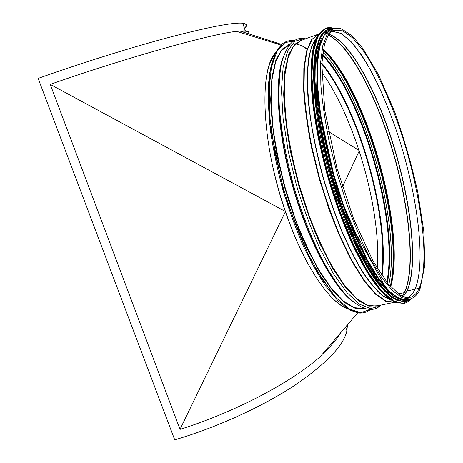<?xml version="1.0" encoding="UTF-8"?>
<svg xmlns="http://www.w3.org/2000/svg" width="463" height="463" viewBox="0 0 463 463"><rect width="100%" height="100%" fill="white"/><g stroke="black" fill="none" stroke-linecap="round" stroke-linejoin="round"><path stroke-width="0.69" d="M321.791 64.044C358.877 109.673 389.227 216.777 381.593 275.08M377.241 268.297C381.634 211.273 355.3 118.343 321.646 72.101M270.294 62.169L275.155 53.332M322.04 354.49C330.848 346.422 337.081 339.084 340.727 332.469M341.127 332.006L339.68 334.494M248.955 32.653C249.129 31.606 247.913 30.998 245.309 30.83L242.734 23.225C233.821 22.247 210.028 26.761 171.362 36.762C133.112 46.873 82.414 62.638 38.134 78.421L174.725 439.85C217.066 427.413 262.266 406.647 294.167 385.696C326.155 363.86 343.731 345.537 346.885 330.727L347.389 325.576M347.163 325.836L346.746 330.316M359.195 150.955L342.446 187.035M328.354 131.533L359.022 150.411M357.644 312.89L320.373 356.487C292.552 381.529 235.603 412.047 180.009 429.375L285.457 211.539C293.033 233.584 301.5 252.694 310.852 268.864M322.069 286.047C331.288 298.23 339.749 305.754 347.458 308.63M240.656 31.27L245.164 31.171C248.394 31.386 249.488 32.277 248.446 33.834M240.534 31.229C247.497 30.737 250.159 31.617 248.533 33.863M244.429 28.231C247.364 25.534 246.808 23.908 242.774 23.341M242.734 23.225C247.115 23.763 247.693 25.465 244.464 28.33M180.009 429.375L50.23 84.393C128.511 56.926 212.43 33.776 236.616 31.351L239.846 30.998L281.545 44.431M245.309 30.83L239.846 30.998M50.23 84.393L285.457 211.539C280.144 196.069 275.757 180.396 272.308 164.504M266.902 74.491C268.748 65.115 271.486 58.083 275.12 53.395M275.381 52.869C259.043 70.121 261.485 143.298 285.399 211.608C303.485 264.934 329.795 303.143 347.945 308.937M328.209 35.205C350.323 45.513 376.899 97.566 393.128 152.761C409.35 208.003 415.739 267.764 404.309 292.651L398.302 293.918L404.309 292.651L407.058 291.007L419.194 288.229L420.207 288.895L419.895 289.589L424.866 264.998L423.79 231.332L417.736 192.023C411.555 164.22 403.69 137.036 394.14 110.472L378.45 74.676L363.16 48.841L352.221 35.952L341.949 29.134L336.595 28.22L333.534 28.642C336.155 27.722 339.009 27.902 342.093 29.186M402.185 296.256L404.309 292.651L407.058 291.007L419.189 288.229L420.207 288.895C418.355 293.096 415.924 296.083 412.909 297.859L410.16 299.052L402.052 297.744L392.381 290.521L381.495 277.175L369.879 257.885C361.95 242.288 354.334 224.567 347.019 204.733L337.18 173.671L329.262 142.072C325.084 121.347 322.271 102.265 320.836 84.822L320.61 62.308L322.873 45.235L327.318 34.013L333.534 28.642L330.623 29.701L324.314 35.095L319.788 46.335L317.433 63.414L317.583 85.91L320.413 112.926C323.62 132.777 328.076 153.346 333.782 174.632L343.615 205.63C350.942 225.423 358.582 243.104 366.54 258.667L378.213 277.898L389.175 291.204L398.927 298.392L407.127 299.683L410.16 299.052M317.317 44.147C309.695 65.821 313.85 119.413 329.835 175.755C345.786 232.108 370.359 279.912 388.225 294.364M321.617 38.082C319.001 43.991 317.161 51.954 316.096 61.961C315.529 73.102 315.899 85.939 317.201 100.477C319.904 123.696 324.887 148.571 332.145 175.095C339.883 201.492 348.691 225.278 358.57 246.466C365.087 259.529 371.511 270.652 377.831 279.837C383.995 287.801 389.736 293.611 395.066 297.269M330.229 30.153L324.204 35.13L319.754 45.357L317.23 60.856L316.923 81.32C317.861 97.213 320.06 114.755 323.51 133.952L330.275 163.607C338.389 193.806 348.818 222.859 360.035 246.854C367.564 261.774 374.92 274.073 382.091 283.738L392.115 294.202L400.935 299.191M280.908 45.027L236.616 31.351M390.778 300.128L382.282 295.359C376.066 289.902 369.48 281.967 362.517 271.573C355.451 259.812 348.465 246.05 341.567 230.29C334.865 213.628 328.759 196.04 323.255 177.537C318.243 158.902 314.221 140.735 311.188 123.036C308.804 106.01 307.536 90.638 307.391 76.933C307.872 64.444 309.325 54.252 311.755 46.358L316.495 37.868M391.108 300.342L382.6 295.816C376.355 290.475 369.729 282.615 362.708 272.244C355.584 260.478 348.529 246.663 341.555 230.8C334.778 214.01 328.614 196.283 323.058 177.607C315.332 149.427 310.135 121.723 307.964 97.815C307.067 82.698 307.258 69.693 308.543 58.789C310.401 49.263 313.104 42.174 316.657 37.515M395.084 302.084L394.54 302.212M394.493 302.223L385.882 301.025L375.719 293.895L364.381 280.624L352.395 261.404L340.409 236.923C332.631 218.351 325.611 198.517 319.348 177.422L311.628 145.955C307.658 125.34 305.117 106.386 304.017 89.093L304.347 66.828L307.224 50.021L312.288 39.071L319.111 33.973M394.58 302.264L385.54 301.187L375.435 294.138L364.161 281.012L352.233 262.006C344.142 246.605 336.422 229.104 329.066 209.49L319.25 178.753L311.477 147.437C307.455 126.879 304.845 107.925 303.653 90.574L303.832 68.136L306.547 51.046L311.454 39.743L318.585 34.083L300.736 40.553L293.548 46.219L288.125 57.609L284.913 74.705L284.282 97.062L286.452 123.777C289.288 143.345 293.49 163.578 299.052 184.477L308.833 214.849C316.235 234.214 324.071 251.478 332.336 266.647L344.605 285.347L356.307 298.218L366.899 305.071L375.991 306.118L394.574 302.264M377.86 305.73L368.832 306.136L358.102 300.365L346.075 288.096L333.337 269.449L320.616 245.077C312.38 226.355 305.013 206.203 298.508 184.633L290.637 152.373C286.719 131.208 284.392 111.803 283.663 94.151L284.728 71.591L288.53 54.837L294.636 44.292L302.53 39.899M381.061 305.071L379.521 306.269L370.527 308.572L359.56 304.208L347.03 292.691L333.574 274.044L320.026 248.903C311.223 229.307 303.363 208.078 296.442 185.217L288.183 151.06L283.107 118.626L281.458 90.111L283.125 67.176L287.749 50.803L294.798 41.329L303.664 38.574L305.603 38.788M379.938 305.302L379.521 306.269C375.927 309.296 371.482 310.152 366.181 308.821C360.162 306.981 353.587 302.559 346.451 295.568C339.084 287.066 331.589 276.122 323.955 262.735C312.6 241.113 302.044 214.479 293.681 185.999C285.856 157.362 280.873 129.148 279.201 104.788C278.674 89.388 279.316 76.135 281.122 65.034C283.53 55.34 286.811 48.129 290.967 43.4C294.786 39.488 299.017 37.879 303.664 38.574L304.527 39.176M348.627 297.813C329.98 280.561 307.264 236.616 292.981 186.195C278.691 135.781 274.976 86.448 281.793 61.978M352.702 301.546C333.325 287.245 308.086 240.98 292.61 186.3C277.1 131.631 274.316 79.005 283.31 56.665M364.688 308.456L354.23 307.71L343.309 300.991L331.329 288.293L318.833 269.796C310.447 254.783 302.542 237.681 295.11 218.49L285.353 188.36C279.849 167.618 275.745 147.512 273.048 128.054L271.133 101.461L272.065 79.161L275.607 62.065L281.377 50.617L289.884 44.494M365.075 308.566L355.653 308.59L344.617 302.588L332.382 290.278L319.534 271.798L306.813 247.798C298.629 229.405 291.337 209.629 284.942 188.476L277.262 156.807C273.477 136.006 271.283 116.867 270.681 99.389L271.92 76.916L275.879 60.022L282.129 49.119L290.156 44.199M295.11 43.921C298.953 44.361 302.97 46.04 307.16 48.956M370.174 309.481L360.77 312.675L349.252 308.943L336.069 297.721L321.918 278.963L307.698 253.33C298.496 233.23 290.342 211.4 283.24 187.845L274.935 152.703L270.108 119.477L268.98 90.493L271.387 67.488L276.891 51.439L284.861 42.642L294.63 40.825M358.298 312.728L348.593 309.203L337.73 300.504L326.097 286.58C318.104 274.791 310.262 260.733 302.576 244.418C295.157 227.055 288.518 208.628 282.661 189.124C277.418 169.441 273.396 150.272 270.606 131.602C268.586 113.672 267.892 97.595 268.511 83.363L271.11 65.405L275.792 52.302L282.204 44.211M288.42 44.726L290.116 44.245M303.907 47.145L307.096 49.159M321.536 63.194C358.97 109.083 389.62 217.228 381.825 275.936M321.831 63.188C359.247 108.817 389.991 217.309 382.073 275.786M322.456 55.282C363.189 98.526 398.747 223.999 386.755 282.187M322.561 54.402C363.617 97.519 399.638 224.636 387.305 282.876M322.879 52.07C364.711 95.482 401.635 225.794 388.798 284.699M304.046 38.846L305.111 38.967M323.226 49.911C365.915 92.201 404.384 227.958 390.228 286.354M323.278 49.628C366.25 90.077 405.785 229.59 390.419 286.568M323.353 49.205C366.522 89.018 406.578 230.348 390.708 286.886M328.296 35.084C350.369 45.154 377.009 97.213 393.278 152.46C409.547 207.765 415.982 267.637 404.558 292.547L402.324 296.32M328.823 34.36C350.41 41.276 377.681 93.179 394.459 148.97C411.266 204.831 418.205 265.982 406.832 291.1L403.151 296.656M328.892 34.274C350.433 40.923 377.767 92.82 394.592 148.669C411.445 204.588 418.43 265.86 407.058 291.007L403.256 296.696M331.63 31.293L340.594 33.18L350.537 41.138L360.937 54.223C374.966 75.388 388.498 105.975 399.245 139.195C417.678 197.267 426.249 262.828 415.022 289.109C413.094 293.328 410.629 296.158 407.625 297.593M415.033 289.109C413.106 293.328 410.64 296.158 407.631 297.593M332.145 31.212L341.144 33.469L351.081 41.693C357.992 49.767 364.896 59.964 371.801 72.28C382.114 92.224 391.345 114.772 399.494 139.942C417.771 197.823 426.215 262.949 415.039 289.109M327.526 36.282C329.425 33.139 331.63 31.114 334.147 30.217L342.84 30.853L352.661 37.925L363.067 50.455C377.183 71.134 390.992 101.889 402.052 135.543C421.035 194.396 430.249 261.537 419.194 288.229C416.885 293.432 413.777 296.488 409.859 297.391C407.243 297.946 404.309 297.385 401.039 295.701M316.067 38.84C313.694 45.357 312.074 53.783 311.211 64.12C310.829 75.498 311.339 88.427 312.733 102.913C315.54 125.924 320.5 150.417 327.613 176.386C335.177 202.227 343.806 225.678 353.489 246.738C359.901 259.801 366.25 271.075 372.547 280.561C378.705 288.906 384.504 295.232 389.944 299.538M325.194 28.463L318.631 34.013L313.873 45.501L311.339 62.927L311.368 85.881L314.145 113.441C317.363 133.68 321.878 154.654 327.694 176.362C334.13 197.892 341.295 218.114 349.171 237.033L361.262 261.954L373.276 281.51L384.579 295.018L394.661 302.304L403.765 303.456C406.427 302.883 408.754 301.372 410.739 298.913C408.794 301.315 406.473 302.831 403.765 303.456L395.28 302.171L385.216 294.885L373.93 281.365L361.927 261.798L349.849 236.865C341.972 217.94 334.813 197.707 328.371 176.171C322.555 154.451 318.035 133.471 314.811 113.227L312.01 85.667L311.969 62.708L314.487 45.281L319.227 33.793L325.778 28.249C328.412 27.363 331.184 27.433 334.101 28.457C331.12 27.41 328.348 27.34 325.778 28.249L325.194 28.463M334.037 28.457L325.055 28.671L317.925 36.328L313.318 51.821L311.83 74.96L313.868 104.748C317.022 127.389 321.912 151.181 328.533 176.125L340.178 212.17L353.495 244.58L367.385 271.005L380.789 289.925L392.838 300.701L402.926 303.473L410.687 298.948M319.14 39.002L316.026 49.651C314.614 58.552 314.036 69.236 314.284 81.708C315.517 107.948 321.31 141.574 330.744 175.494C340.513 209.328 353.217 240.991 365.932 263.974C372.264 274.721 378.364 283.518 384.238 290.353L392.468 297.784M410.693 298.924L405.588 301.598L397.248 300.313L387.34 293.067L376.211 279.652L364.369 260.241C356.302 244.528 348.564 226.679 341.15 206.683L331.201 175.367L323.243 143.489C319.065 122.573 316.287 103.318 314.915 85.707L314.811 62.974L317.242 45.71L321.878 34.349L328.302 28.874L321.542 34.465L316.9 45.831L314.458 63.095L314.551 85.829C315.922 103.434 318.694 122.695 322.867 143.599L330.825 175.471L340.774 206.782C348.188 226.772 355.925 244.62 363.999 260.328L375.846 279.733L386.981 293.148L396.901 300.383L405.247 301.668L410.722 298.919M334.002 28.486L325.859 30.309L319.563 39.095L315.697 55.114L314.759 78.079L317.08 107.005C320.269 128.766 325.032 151.54 331.363 175.321L342.423 209.768L355.046 240.968L368.241 266.815L381.084 285.879L392.786 297.483L402.752 301.662L410.64 298.942M332.874 29.192L332.451 29.227M331.549 29.366L324.742 33.822L319.742 44.425L316.993 61.243L316.86 83.878L319.557 111.398C322.757 131.741 327.295 152.877 333.163 174.811C339.674 196.561 346.903 216.939 354.849 235.933L366.991 260.779L378.977 279.982L390.141 292.853L399.963 299.254L408.088 299.48M408.933 299.121L409.309 298.93M346.885 330.727L345.774 327.445M294.254 40.588C289.786 40.032 285.642 41.236 281.817 44.193L275.601 52.429L269.593 73.032L269.645 123.8L284.548 195.664L311.819 263.401L337.77 300.632L350.034 310.146L357.986 312.947C362.824 313.451 366.98 312.299 370.458 309.492M370.093 309.475L368.259 310.76M381.853 275.462C382.93 266.161 383.225 255.877 382.733 244.603L380.569 221.106L378.728 208.807L374.908 189.118C369.85 167.045 363.322 145.66 355.324 124.952C344.154 97.629 333.754 79.028 321.808 63.581M407.845 297.813L409.859 297.391L406.977 297.784L399.98 295.064L388.254 284.05L373.132 261.248L353.663 219.109L336.821 167.756L324.742 110.211L321.797 63.83L324.482 44.193L328.105 35.286L332.278 30.882L334.147 30.217L332.214 30.917M333.563 30.367L332.845 30.604M408.545 297.75L409.286 297.57M317.965 35.061C311.431 45.959 309.55 67.251 312.311 98.943C313.74 112.497 316.032 126.949 319.186 142.309L326.756 173.341L331.305 188.835L393.538 301.76M320.876 35.529C318.017 41.224 315.957 49.095 314.701 59.137C313.978 70.388 314.232 83.467 315.471 98.376C318.133 122.273 323.22 147.969 330.738 175.471C341.121 211.417 354.808 244.823 368.276 268.042C374.955 278.795 381.327 287.309 387.392 293.588L395.772 299.833M328.302 28.874L334.049 28.475M332.341 29.076C328.828 29.777 329.974 28.99 325.327 32.618L317.711 50.936L317.751 102.057L337.191 190.455L371.21 269.275L393.284 296.06L401.531 300.082C406.618 300.545 405.681 300.585 408.916 299.312"/></g></svg>
